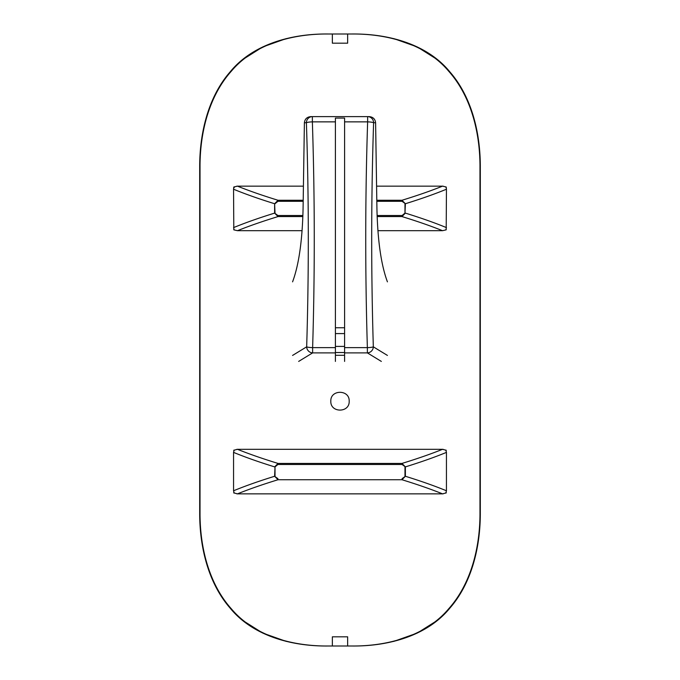 <?xml version="1.0" encoding="UTF-8"?>
<svg xmlns="http://www.w3.org/2000/svg" width="680" height="680" viewBox="0 0 680 680"><rect width="100%" height="100%" fill="white"/><g stroke="black" fill="none" stroke-linecap="round" stroke-linejoin="round"><path stroke-width="1.02" d="M236.87 449.31L443.131 449.31M443.131 493.85L442.544 493.85C430.822 489.141 417.299 484.44 401.957 479.731L405.382 476.272L402.075 478.677A1.53 0.442 90 0 1 401.957 479.731L278.043 479.731A1.53 0.442 90 0 1 277.925 478.677L274.618 476.272L278.043 479.731C262.701 484.44 249.177 489.141 237.464 493.85L236.87 493.85M236.87 186.15L303.425 186.15M376.575 186.15L443.131 186.15M436.976 620.619L417.256 633.071L393.745 641.402M393.745 38.598L417.256 46.928L436.976 59.381M243.024 59.381L262.743 46.928L286.254 38.598M286.254 641.402L262.743 633.071L243.024 620.619M387.43 281.86C381.14 264.988 377.629 240.507 376.924 208.42L375.606 122.74C375.164 119.034 373.039 116.994 369.231 116.62L367.633 116.62A6.12 5.967 90 0 1 373.6 122.74A6.12 0.875 -178.1 0 0 367.633 121.865C365.194 197.064 365.1 272.323 367.37 347.633L344.59 347.633L344.59 355.3L335.41 355.3L344.59 355.3M199.691 165.58C199.852 130.79 209.159 95.829 230.214 71.791C252.356 44.659 290.675 33.575 327.998 34L352.002 34C389.325 33.575 427.644 44.659 449.786 71.791C470.84 95.829 480.148 130.79 480.31 165.58L480.31 514.42C480.148 549.211 470.84 584.171 449.786 608.209C427.644 635.341 389.325 646.425 352.002 646L327.998 646C290.675 646.425 252.356 635.341 230.214 608.209C209.159 584.171 199.852 549.211 199.691 514.42L199.691 165.58M275.017 476.272L275.017 466.888L274.618 476.272C258.986 481.108 245.301 485.945 233.554 490.773L233.554 452.387L234.15 450.16L237.464 449.31C249.177 454.019 262.701 458.719 278.043 463.429L274.618 466.888C258.986 462.052 245.301 457.215 233.554 452.387M275.017 466.888L277.925 464.483A1.53 0.442 -90 0 1 278.043 463.429L401.957 463.429A1.53 0.442 -90 0 1 402.075 464.483L405.382 466.888L401.957 463.429C417.299 458.719 430.822 454.019 442.535 449.31L445.85 450.16L446.445 452.387L446.445 490.773L445.85 493L442.535 493.85L237.464 493.85L234.15 493L233.554 490.773M446.199 491.997L446.199 493L445.476 493M445.476 450.16L446.199 450.16L446.199 451.163M233.801 451.163L233.801 450.16L234.524 450.16M376.796 200.269L401.957 200.269A1.53 0.442 90 0 1 402.075 201.322L405.382 203.728L401.957 200.269C417.299 195.559 430.822 190.859 442.535 186.15L446.199 187L446.445 189.227L446.199 229.84L442.535 230.69L377.91 230.69M302.09 230.69L237.464 230.69L233.801 229.84L233.554 189.227L233.801 187L237.464 186.15C249.177 190.859 262.701 195.559 278.043 200.269L274.618 203.728L274.618 213.112L278.043 216.571L302.872 216.571M332.35 646L332.35 636.82L347.65 636.82L347.65 646L351.441 646C388.646 646.365 426.36 635.435 448.698 608.77C470.228 584.715 479.817 549.483 479.978 514.42L479.978 165.58C479.817 130.518 470.228 95.285 448.698 71.23C426.36 44.566 388.646 33.635 351.441 34L347.65 34L347.65 43.18L332.35 43.18L332.35 34L328.559 34C291.354 33.635 253.64 44.566 231.302 71.23C209.771 95.285 200.183 130.518 200.022 165.58L200.022 514.42C200.183 549.483 209.771 584.715 231.302 608.77C253.64 635.435 291.354 646.365 328.559 646M330.82 401.2C330.259 389.359 349.741 389.359 349.18 401.2C349.741 413.041 330.259 413.041 330.82 401.2M234.524 493L233.801 493L233.801 491.997M404.982 203.728L404.982 213.112L405.382 203.728C421.013 198.892 434.699 194.055 446.445 189.227M404.982 213.112L402.075 215.518A1.53 0.442 90 0 1 401.957 216.571L405.382 213.112C421.013 217.949 434.699 222.785 446.445 227.613M302.906 215.518L277.925 215.518A1.53 0.442 90 0 0 278.043 216.571C262.701 221.28 249.177 225.981 237.464 230.69M277.925 215.518L274.618 213.112C258.986 217.949 245.301 222.785 233.554 227.613M275.017 213.112L274.618 203.728C258.986 198.892 245.301 194.055 233.554 189.227M275.017 203.728L277.925 201.322A1.53 0.442 -90 0 1 278.043 200.269L303.203 200.269M233.801 188.003L234.524 187M446.199 188.003L445.85 187M233.801 228.837L234.15 229.84M446.199 228.837L445.85 229.84M442.535 230.69C430.822 225.981 417.299 221.28 401.957 216.571L377.128 216.571M335.41 361.42L335.41 347.633L312.63 347.633A6.12 0.807 -178.2 0 1 306.672 346.825A6.12 5.907 58.6 0 0 312.63 352.886L312.63 347.633C314.899 272.323 314.806 197.064 312.366 121.865L312.366 116.62A6.12 5.967 90 0 0 306.399 122.74A6.12 0.875 -1.9 0 1 312.366 121.865L335.41 121.865L335.41 352.521L344.59 352.521L344.59 346.409L335.41 346.409L335.41 333.591L344.59 333.591L344.59 346.409L344.59 121.865L367.633 121.865L367.633 116.62L310.769 116.62C306.96 116.994 304.835 119.034 304.394 122.74L303.076 208.42C302.37 240.507 298.86 264.988 292.57 281.86M344.59 361.42L344.59 352.886L367.37 352.886A6.12 5.907 -58.6 0 0 373.328 346.825A6.12 0.807 178.2 0 1 367.37 347.633L367.37 352.886L381.344 361.42M335.41 121.865L335.41 118.082L344.59 118.082L344.59 121.865M335.41 327.76L344.59 327.76M277.925 464.483L402.075 464.483M404.982 466.888L404.982 476.272M446.445 490.773C434.699 485.945 421.013 481.108 405.382 476.272L405.382 466.888C421.013 462.052 434.699 457.215 446.445 452.387M402.075 215.518L377.094 215.518M277.925 201.322L303.186 201.322M376.813 201.322L402.075 201.322M387.43 355.427L373.328 346.825C371.067 272.076 371.152 197.379 373.6 122.74L375.606 122.74M304.394 122.74L306.399 122.74C308.848 197.379 308.933 272.076 306.672 346.825L292.57 355.427M298.656 361.42L312.63 352.886L335.41 352.886"/></g></svg>
